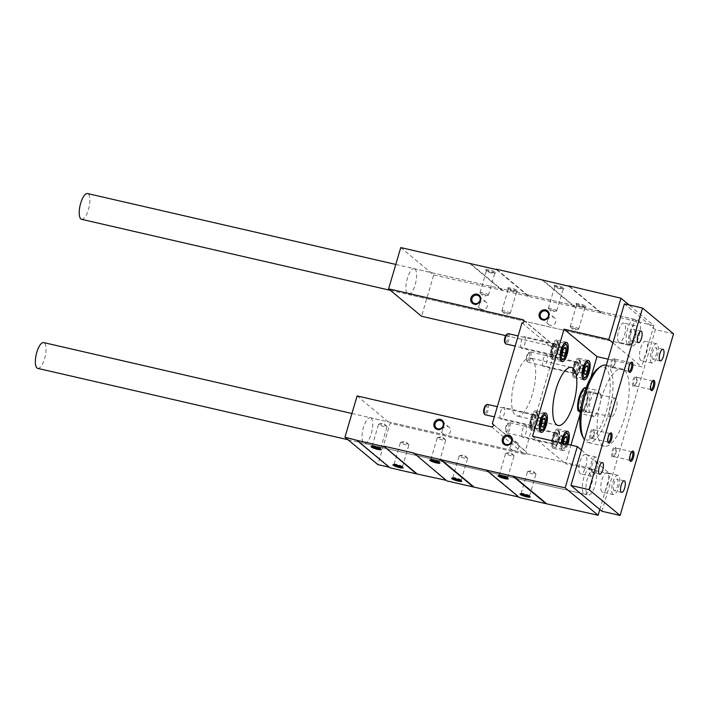 <?xml version="1.0" encoding="UTF-8"?>
<svg xmlns="http://www.w3.org/2000/svg" width="709" height="709" viewBox="0 0 709 709"><rect width="100%" height="100%" fill="white"/><g stroke="black" fill="none" stroke-linecap="round" stroke-linejoin="round"><path stroke-width="0.53" stroke-dasharray="3.54 2.66" d="M486.011 270.102A5.291 0.851 16.4 0 1 485.798 269.881A5.291 0.851 16.4 0 1 491.089 270.395A5.291 0.851 16.4 0 1 495.813 272.823A5.291 0.851 16.4 0 1 491.098 272.176A5.291 0.851 16.4 0 1 486.011 270.102M507.91 288.324A5.291 0.851 16.4 0 1 507.697 288.102A5.291 0.851 16.4 0 1 512.988 288.616A5.291 0.851 16.4 0 1 517.712 291.044A5.291 0.851 16.4 0 1 512.997 290.398A5.291 0.851 16.4 0 1 507.91 288.324M497.124 269.739L529.401 296.592L502.778 290.477L469.837 263.057M591.297 468.738A13.232 4.564 103 0 0 590.57 468.365A13.232 4.564 103 0 0 583.153 480.241A13.232 4.564 103 0 0 584.641 494.155A13.232 4.564 103 0 0 591.785 483.396A13.232 4.564 103 0 0 591.297 468.738M599.805 509.496L610.254 473.993L565.49 463.695L570.958 445.11M581.389 449.976L610.254 473.993M532.539 436.283L565.49 463.695M567.882 444.41A9.926 3.43 -77 0 1 563.088 450.605A9.926 3.43 -77 0 1 562.547 450.33A9.926 3.43 -77 0 1 561.475 442.93M580.219 413.639L590.889 377.392M608.118 359.162L641.769 366.899L653.92 325.635L629.051 304.941M612.913 342.881L641.769 366.899M635.158 319.688A13.232 4.564 103 0 0 634.44 319.325A13.232 4.564 103 0 0 627.022 331.192A13.232 4.564 103 0 0 628.511 345.106A13.232 4.564 103 0 0 635.654 334.347A13.232 4.564 103 0 0 635.158 319.688M576.266 304.046A5.291 0.851 16.4 0 1 576.062 303.824A5.291 0.851 16.4 0 1 581.353 304.338A5.291 0.851 16.4 0 1 586.077 306.767A5.291 0.851 16.4 0 1 581.362 306.12A5.291 0.851 16.4 0 1 576.266 304.046M554.376 285.824A5.291 0.851 16.4 0 1 554.163 285.603A5.291 0.851 16.4 0 1 559.454 286.117A5.291 0.851 16.4 0 1 564.178 288.545A5.291 0.851 16.4 0 1 559.463 287.898A5.291 0.851 16.4 0 1 554.376 285.824M569.726 286.427L602.003 313.289L575.38 307.165L542.438 279.754M414.942 269.048A13.232 4.564 103 0 0 414.224 268.676A13.232 4.564 103 0 0 406.806 280.551A13.232 4.564 103 0 0 408.295 294.465A13.232 4.564 103 0 0 415.439 283.706A13.232 4.564 103 0 0 414.942 269.048M400.753 247.574L433.704 274.986L421.554 316.258M505.703 335.605L555.865 347.144A1.657 1.533 -50.2 0 1 556.778 349.386A1.657 1.533 -50.2 0 1 554.943 350.273L525.272 451.101L493.322 424.514M522.001 322.861L554.943 350.273M543.333 366.349A5.956 2.056 -77 0 1 543.112 359.747A5.956 2.056 -77 0 1 546.329 354.908A5.956 2.056 -77 0 1 547.002 361.173A5.956 2.056 -77 0 1 543.661 366.509A5.956 2.056 -77 0 1 543.333 366.349M521.434 348.128A5.956 2.056 -77 0 1 521.212 341.525A5.956 2.056 -77 0 1 524.43 336.686A5.956 2.056 -77 0 1 525.103 342.952A5.956 2.056 -77 0 1 521.762 348.287A5.956 2.056 -77 0 1 521.434 348.128M522.506 437.107A5.956 2.056 -77 0 1 522.285 430.514A5.956 2.056 -77 0 1 525.502 425.675A5.956 2.056 -77 0 1 526.175 431.932A5.956 2.056 -77 0 1 522.834 437.276A5.956 2.056 -77 0 1 522.506 437.107M500.607 418.886A5.956 2.056 -77 0 1 500.386 412.292A5.956 2.056 -77 0 1 503.603 407.453A5.956 2.056 -77 0 1 504.276 413.71A5.956 2.056 -77 0 1 500.935 419.054A5.956 2.056 -77 0 1 500.607 418.886M531.927 358.798A29.769 10.28 103 0 0 530.305 357.974A29.769 10.28 103 0 0 514.229 382.186A29.769 10.28 103 0 0 515.337 415.164A29.769 10.28 103 0 0 516.958 415.988A29.769 10.28 103 0 0 533.035 391.776A29.769 10.28 103 0 0 531.927 358.798M491.399 426.818L524.35 454.23A1.657 1.533 -50.2 0 0 525.865 451.394A1.657 1.533 -50.2 0 0 525.272 451.101M524.35 454.23L390.039 423.344L377.888 464.617M357.097 395.932L390.039 423.344M371.073 418.088A13.232 4.564 103 0 0 370.355 417.725A13.232 4.564 103 0 0 362.937 429.592A13.232 4.564 103 0 0 364.426 443.506A13.232 4.564 103 0 0 371.569 432.747A13.232 4.564 103 0 0 371.073 418.088M446.75 480.853L446.085 480.294M389.879 467.772L389.214 467.222M433.704 274.986L502.778 290.477M529.401 296.592L575.38 307.165M602.003 313.289L653.92 325.635M519.351 497.55L518.687 496.991M530.961 429.884A9.926 3.43 -77 0 1 530.598 418.886A9.926 3.43 -77 0 1 535.951 410.821A9.926 3.43 -77 0 1 537.067 421.252A9.926 3.43 -77 0 1 531.502 430.159A9.926 3.43 -77 0 1 530.961 429.884M532.069 426.127A5.956 2.056 -77 0 1 531.847 419.524A5.956 2.056 -77 0 1 535.065 414.685A5.956 2.056 -77 0 1 535.729 420.951A5.956 2.056 -77 0 1 532.397 426.286A5.956 2.056 -77 0 1 532.069 426.127M552.86 448.106A9.926 3.43 -77 0 1 552.497 437.107A9.926 3.43 -77 0 1 557.85 429.042A9.926 3.43 -77 0 1 558.967 439.474A9.926 3.43 -77 0 1 553.401 448.38A9.926 3.43 -77 0 1 552.86 448.106M553.968 444.348A5.956 2.056 -77 0 1 553.747 437.754A5.956 2.056 -77 0 1 556.964 432.907A5.956 2.056 -77 0 1 557.629 439.172A5.956 2.056 -77 0 1 554.296 444.516A5.956 2.056 -77 0 1 553.968 444.348M551.788 359.117A9.926 3.43 -77 0 1 551.425 348.119A9.926 3.43 -77 0 1 556.778 340.054A9.926 3.43 -77 0 1 557.894 350.494A9.926 3.43 -77 0 1 552.329 359.392A9.926 3.43 -77 0 1 551.788 359.117M552.896 355.36A5.956 2.056 -77 0 1 552.674 348.766A5.956 2.056 -77 0 1 555.891 343.918A5.956 2.056 -77 0 1 556.556 350.184A5.956 2.056 -77 0 1 553.224 355.528A5.956 2.056 -77 0 1 552.896 355.36M573.687 377.339A9.926 3.43 -77 0 1 573.324 366.349A9.926 3.43 -77 0 1 578.677 358.275A9.926 3.43 -77 0 1 579.794 368.715A9.926 3.43 -77 0 1 574.228 377.613A9.926 3.43 -77 0 1 573.687 377.339M574.795 373.581A5.956 2.056 -77 0 1 574.574 366.987A5.956 2.056 -77 0 1 577.791 362.139A5.956 2.056 -77 0 1 578.455 368.405A5.956 2.056 -77 0 1 575.123 373.749A5.956 2.056 -77 0 1 574.795 373.581M547.605 320.246A4.396 4.068 129.8 0 1 554.438 317.792A4.396 4.068 129.8 0 1 555.652 322.09A4.396 4.068 129.8 0 1 548.819 324.545A4.396 4.068 129.8 0 1 547.605 320.246M510.746 445.491A4.396 4.068 129.8 0 1 517.579 443.036A4.396 4.068 129.8 0 1 518.784 447.344A4.396 4.068 129.8 0 1 511.951 449.798A4.396 4.068 129.8 0 1 510.746 445.491M548.527 308.663A4.396 0.709 16.4 0 1 548.447 308.583A4.396 0.709 16.4 0 1 548.332 308.344A4.396 0.709 16.4 0 1 552.745 308.902A4.396 0.709 16.4 0 1 556.769 310.826A4.396 0.709 16.4 0 1 556.538 310.967A4.396 0.709 16.4 0 1 552.497 310.312A4.396 0.709 16.4 0 1 548.527 308.663M554.943 286.861A4.396 0.709 16.4 0 1 554.766 286.675A4.396 0.709 16.4 0 1 554.748 286.542A4.396 0.709 16.4 0 1 559.162 287.11A4.396 0.709 16.4 0 1 563.176 289.024A4.396 0.709 16.4 0 1 563.088 289.121A4.396 0.709 16.4 0 1 559.171 288.581A4.396 0.709 16.4 0 1 554.943 286.861M570.426 326.884A4.396 0.709 16.4 0 1 570.346 326.814A4.396 0.709 16.4 0 1 570.231 326.565A4.396 0.709 16.4 0 1 574.644 327.124A4.396 0.709 16.4 0 1 578.659 329.047A4.396 0.709 16.4 0 1 578.438 329.189A4.396 0.709 16.4 0 1 574.396 328.533A4.396 0.709 16.4 0 1 570.426 326.884M576.842 305.083A4.396 0.709 16.4 0 1 576.665 304.897A4.396 0.709 16.4 0 1 576.639 304.764A4.396 0.709 16.4 0 1 581.061 305.331A4.396 0.709 16.4 0 1 585.076 307.254A4.396 0.709 16.4 0 1 584.987 307.343A4.396 0.709 16.4 0 1 581.07 306.802A4.396 0.709 16.4 0 1 576.842 305.083M499.561 475.659A4.396 0.709 16.4 0 1 499.411 475.544A4.396 0.709 16.4 0 1 499.216 475.225A4.396 0.709 16.4 0 1 499.304 475.136A4.396 0.709 16.4 0 1 503.629 475.792A4.396 0.709 16.4 0 1 507.626 477.582A4.396 0.709 16.4 0 1 507.644 477.706A4.396 0.709 16.4 0 1 507.121 477.884M505.827 453.742A4.396 0.709 16.4 0 1 505.632 453.432A4.396 0.709 16.4 0 1 505.854 453.29A4.396 0.709 16.4 0 1 509.895 453.946A4.396 0.709 16.4 0 1 513.865 455.595A4.396 0.709 16.4 0 1 513.945 455.665A4.396 0.709 16.4 0 1 514.06 455.914A4.396 0.709 16.4 0 1 510.4 455.559A4.396 0.709 16.4 0 1 505.827 453.742M521.461 493.881A4.396 0.709 16.4 0 1 521.31 493.765A4.396 0.709 16.4 0 1 521.106 493.446A4.396 0.709 16.4 0 1 521.204 493.358A4.396 0.709 16.4 0 1 525.529 494.013A4.396 0.709 16.4 0 1 529.526 495.804A4.396 0.709 16.4 0 1 529.543 495.937A4.396 0.709 16.4 0 1 529.02 496.105M527.726 471.964A4.396 0.709 16.4 0 1 527.523 471.653A4.396 0.709 16.4 0 1 527.753 471.512A4.396 0.709 16.4 0 1 531.794 472.167A4.396 0.709 16.4 0 1 535.765 473.816A4.396 0.709 16.4 0 1 535.844 473.887A4.396 0.709 16.4 0 1 535.96 474.135A4.396 0.709 16.4 0 1 532.299 473.78A4.396 0.709 16.4 0 1 527.726 471.964M479.24 304.524A4.396 4.068 129.8 0 1 486.082 302.069A4.396 4.068 129.8 0 1 487.287 306.368A4.396 4.068 129.8 0 1 480.454 308.823A4.396 4.068 129.8 0 1 479.24 304.524M442.381 429.769A4.396 4.068 129.8 0 1 449.214 427.314A4.396 4.068 129.8 0 1 450.428 431.621A4.396 4.068 129.8 0 1 443.586 434.076A4.396 4.068 129.8 0 1 442.381 429.769M480.161 292.941A4.396 0.709 16.4 0 1 480.082 292.861A4.396 0.709 16.4 0 1 479.966 292.622A4.396 0.709 16.4 0 1 484.38 293.18A4.396 0.709 16.4 0 1 488.404 295.104A4.396 0.709 16.4 0 1 488.173 295.245A4.396 0.709 16.4 0 1 484.132 294.589A4.396 0.709 16.4 0 1 480.161 292.941M486.578 271.139A4.396 0.709 16.4 0 1 486.401 270.953A4.396 0.709 16.4 0 1 486.383 270.82A4.396 0.709 16.4 0 1 490.796 271.387A4.396 0.709 16.4 0 1 494.82 273.302A4.396 0.709 16.4 0 1 494.722 273.399A4.396 0.709 16.4 0 1 490.805 272.859A4.396 0.709 16.4 0 1 486.578 271.139M502.061 311.162A4.396 0.709 16.4 0 1 501.981 311.091A4.396 0.709 16.4 0 1 501.866 310.843A4.396 0.709 16.4 0 1 506.279 311.402A4.396 0.709 16.4 0 1 510.303 313.325A4.396 0.709 16.4 0 1 510.072 313.467A4.396 0.709 16.4 0 1 506.031 312.811A4.396 0.709 16.4 0 1 502.061 311.162M508.477 289.361A4.396 0.709 16.4 0 1 508.3 289.175A4.396 0.709 16.4 0 1 508.282 289.042A4.396 0.709 16.4 0 1 512.696 289.609A4.396 0.709 16.4 0 1 516.71 291.532A4.396 0.709 16.4 0 1 516.622 291.621A4.396 0.709 16.4 0 1 512.704 291.08A4.396 0.709 16.4 0 1 508.477 289.361M431.196 459.937A4.396 0.709 16.4 0 1 431.045 459.822A4.396 0.709 16.4 0 1 430.85 459.503A4.396 0.709 16.4 0 1 430.939 459.414A4.396 0.709 16.4 0 1 435.264 460.07A4.396 0.709 16.4 0 1 439.261 461.86A4.396 0.709 16.4 0 1 439.288 461.984A4.396 0.709 16.4 0 1 438.756 462.162M437.462 438.02A4.396 0.709 16.4 0 1 437.267 437.71A4.396 0.709 16.4 0 1 437.497 437.568A4.396 0.709 16.4 0 1 441.53 438.224A4.396 0.709 16.4 0 1 445.5 439.872A4.396 0.709 16.4 0 1 445.58 439.943A4.396 0.709 16.4 0 1 445.695 440.192A4.396 0.709 16.4 0 1 442.035 439.837A4.396 0.709 16.4 0 1 437.462 438.02M453.095 478.158A4.396 0.709 16.4 0 1 452.945 478.043A4.396 0.709 16.4 0 1 452.75 477.724A4.396 0.709 16.4 0 1 452.838 477.636A4.396 0.709 16.4 0 1 457.163 478.291A4.396 0.709 16.4 0 1 461.16 480.082A4.396 0.709 16.4 0 1 461.178 480.215A4.396 0.709 16.4 0 1 460.655 480.383M459.361 456.241A4.396 0.709 16.4 0 1 459.166 455.931A4.396 0.709 16.4 0 1 459.388 455.79A4.396 0.709 16.4 0 1 463.429 456.445A4.396 0.709 16.4 0 1 467.399 458.094A4.396 0.709 16.4 0 1 467.479 458.165A4.396 0.709 16.4 0 1 467.594 458.413A4.396 0.709 16.4 0 1 463.934 458.058A4.396 0.709 16.4 0 1 459.361 456.241M372.509 446.44A4.396 0.709 16.4 0 1 372.358 446.324A4.396 0.709 16.4 0 1 372.163 446.014A4.396 0.709 16.4 0 1 372.252 445.917A4.396 0.709 16.4 0 1 376.585 446.573A4.396 0.709 16.4 0 1 380.573 448.363A4.396 0.709 16.4 0 1 380.6 448.496A4.396 0.709 16.4 0 1 380.077 448.664M378.774 424.531A4.396 0.709 16.4 0 1 378.579 424.212A4.396 0.709 16.4 0 1 378.81 424.071A4.396 0.709 16.4 0 1 382.851 424.726A4.396 0.709 16.4 0 1 386.822 426.375A4.396 0.709 16.4 0 1 386.901 426.446A4.396 0.709 16.4 0 1 387.017 426.694A4.396 0.709 16.4 0 1 383.347 426.339A4.396 0.709 16.4 0 1 378.774 424.531M394.408 464.661A4.396 0.709 16.4 0 1 394.257 464.546A4.396 0.709 16.4 0 1 394.062 464.235A4.396 0.709 16.4 0 1 394.151 464.138A4.396 0.709 16.4 0 1 398.476 464.794A4.396 0.709 16.4 0 1 402.473 466.584A4.396 0.709 16.4 0 1 402.499 466.717A4.396 0.709 16.4 0 1 401.976 466.885M400.674 442.753A4.396 0.709 16.4 0 1 400.479 442.434A4.396 0.709 16.4 0 1 400.709 442.292A4.396 0.709 16.4 0 1 404.75 442.948A4.396 0.709 16.4 0 1 408.721 444.596A4.396 0.709 16.4 0 1 408.801 444.676A4.396 0.709 16.4 0 1 408.916 444.915A4.396 0.709 16.4 0 1 405.247 444.57A4.396 0.709 16.4 0 1 400.674 442.753M486.516 469.757L519.458 497.169M568.946 286.25L601.888 313.67M542.323 280.135L575.274 307.546M496.344 269.553L529.286 296.974M469.73 263.438L502.672 290.85M357.044 439.979L389.994 467.399M413.914 453.06L446.856 480.472M584.039 388.248A13.232 4.564 -77 0 1 584.553 387.938L589.897 391.66L600.789 394.169A14.552 5.025 -77 0 1 594.16 416.715L583.268 414.207L580.334 412.496M589.897 391.66A14.552 5.025 -77 0 1 583.268 414.207M587.929 390.748A13.232 4.564 -77 0 1 586.795 403.838A13.232 4.564 -77 0 1 581.291 413.294M601.95 511.278L655.4 329.667L673.55 333.842M655.4 329.667L624.39 303.869M624.23 370.001A39.686 13.701 103 0 0 622.068 368.893A39.686 13.701 103 0 0 600.629 401.179A39.686 13.701 103 0 0 602.109 445.146A39.686 13.701 103 0 0 604.281 446.253A39.686 13.701 103 0 0 625.71 413.967A39.686 13.701 103 0 0 624.23 370.001M638.791 320.521A13.232 4.564 103 0 0 638.073 320.158A13.232 4.564 103 0 0 630.655 332.025A13.232 4.564 103 0 0 632.136 345.939A13.232 4.564 103 0 0 639.288 335.18A13.232 4.564 103 0 0 638.791 320.521M594.922 469.571A13.232 4.564 103 0 0 594.204 469.207A13.232 4.564 103 0 0 586.786 481.074A13.232 4.564 103 0 0 588.275 494.988A13.232 4.564 103 0 0 595.418 484.229A13.232 4.564 103 0 0 594.922 469.571M580.104 473.612A9.926 3.43 -77 0 1 579.732 462.614A9.926 3.43 -77 0 1 585.093 454.549A9.926 3.43 -77 0 1 586.21 464.989A9.926 3.43 -77 0 1 580.644 473.887A9.926 3.43 -77 0 1 580.104 473.612M602.003 491.833A9.926 3.43 -77 0 1 601.631 480.844A9.926 3.43 -77 0 1 606.993 472.77A9.926 3.43 -77 0 1 608.109 483.21A9.926 3.43 -77 0 1 602.544 492.108A9.926 3.43 -77 0 1 602.003 491.833M640.706 360.323A9.926 3.43 -77 0 1 640.342 349.333A9.926 3.43 -77 0 1 645.695 341.259A9.926 3.43 -77 0 1 646.812 351.699A9.926 3.43 -77 0 1 641.246 360.597A9.926 3.43 -77 0 1 640.706 360.323M618.806 342.101A9.926 3.43 -77 0 1 618.443 331.103A9.926 3.43 -77 0 1 623.796 323.038A9.926 3.43 -77 0 1 624.913 333.478A9.926 3.43 -77 0 1 619.356 342.376A9.926 3.43 -77 0 1 618.806 342.101M590.331 438.853A5.291 1.826 -77 0 1 590.42 432.047A5.291 1.826 -77 0 1 593.566 429.202A5.291 1.826 -77 0 1 593.593 434.254A5.291 1.826 -77 0 1 591.359 438.791A5.291 1.826 -77 0 1 590.331 438.853M612.23 457.075A5.291 1.826 -77 0 1 612.319 450.277A5.291 1.826 -77 0 1 615.465 447.423A5.291 1.826 -77 0 1 615.492 452.475A5.291 1.826 -77 0 1 613.258 457.013A5.291 1.826 -77 0 1 612.23 457.075M633.057 386.308A5.291 1.826 -77 0 1 633.146 379.51A5.291 1.826 -77 0 1 636.292 376.656A5.291 1.826 -77 0 1 636.319 381.708A5.291 1.826 -77 0 1 634.085 386.245A5.291 1.826 -77 0 1 633.057 386.308M611.158 368.086A5.291 1.826 -77 0 1 611.247 361.289A5.291 1.826 -77 0 1 614.393 358.435A5.291 1.826 -77 0 1 614.419 363.487A5.291 1.826 -77 0 1 612.186 368.024A5.291 1.826 -77 0 1 611.158 368.086M628.803 371.268A4.396 1.515 -77 0 1 628.741 371.224A4.396 1.515 -77 0 1 628.511 370.922A4.396 1.515 -77 0 1 628.484 366.721A4.396 1.515 -77 0 1 630.336 362.955A4.396 1.515 -77 0 1 630.753 362.769M612.23 367.43A4.396 1.515 -77 0 1 612.062 362.556A4.396 1.515 -77 0 1 614.437 358.984A4.396 1.515 -77 0 1 614.916 359.41A4.396 1.515 -77 0 1 614.933 363.611A4.396 1.515 -77 0 1 613.081 367.377A4.396 1.515 -77 0 1 612.47 367.554A4.396 1.515 -77 0 1 612.23 367.43M650.694 389.489A4.396 1.515 -77 0 1 650.64 389.454A4.396 1.515 -77 0 1 650.401 389.144A4.396 1.515 -77 0 1 650.383 384.943A4.396 1.515 -77 0 1 652.236 381.176A4.396 1.515 -77 0 1 652.652 380.99M634.13 385.652A4.396 1.515 -77 0 1 633.961 380.777A4.396 1.515 -77 0 1 636.336 377.206A4.396 1.515 -77 0 1 636.815 377.631A4.396 1.515 -77 0 1 636.833 381.832A4.396 1.515 -77 0 1 634.98 385.599A4.396 1.515 -77 0 1 634.369 385.776A4.396 1.515 -77 0 1 634.13 385.652M629.867 460.256A4.396 1.515 -77 0 1 629.814 460.212A4.396 1.515 -77 0 1 629.574 459.911A4.396 1.515 -77 0 1 629.557 455.71A4.396 1.515 -77 0 1 631.409 451.943A4.396 1.515 -77 0 1 631.825 451.757M613.303 456.419A4.396 1.515 -77 0 1 613.134 451.544A4.396 1.515 -77 0 1 615.509 447.973A4.396 1.515 -77 0 1 615.988 448.398A4.396 1.515 -77 0 1 616.006 452.599A4.396 1.515 -77 0 1 614.154 456.366A4.396 1.515 -77 0 1 613.542 456.543A4.396 1.515 -77 0 1 613.303 456.419M607.976 442.035A4.396 1.515 -77 0 1 607.914 441.991A4.396 1.515 -77 0 1 607.675 441.689A4.396 1.515 -77 0 1 607.657 437.488A4.396 1.515 -77 0 1 609.51 433.722A4.396 1.515 -77 0 1 609.926 433.536M591.403 438.197A4.396 1.515 -77 0 1 591.235 433.323A4.396 1.515 -77 0 1 593.61 429.751A4.396 1.515 -77 0 1 594.089 430.177A4.396 1.515 -77 0 1 594.107 434.369A4.396 1.515 -77 0 1 592.254 438.144A4.396 1.515 -77 0 1 591.643 438.322A4.396 1.515 -77 0 1 591.403 438.197M630.806 340.843A5.956 2.056 -77 0 1 630.585 334.249A5.956 2.056 -77 0 1 633.802 329.41A5.956 2.056 -77 0 1 634.466 335.667A5.956 2.056 -77 0 1 631.134 341.011A5.956 2.056 -77 0 1 630.806 340.843M629.698 344.601A9.926 3.43 -77 0 1 629.326 333.611A9.926 3.43 -77 0 1 634.688 325.537A9.926 3.43 -77 0 1 635.805 335.977A9.926 3.43 -77 0 1 630.239 344.884A9.926 3.43 -77 0 1 629.698 344.601M652.705 359.073A5.956 2.056 -77 0 1 652.484 352.47A5.956 2.056 -77 0 1 655.701 347.632A5.956 2.056 -77 0 1 656.366 353.897A5.956 2.056 -77 0 1 653.033 359.233A5.956 2.056 -77 0 1 652.705 359.073M651.598 362.831A9.926 3.43 -77 0 1 651.225 351.832A9.926 3.43 -77 0 1 656.587 343.768A9.926 3.43 -77 0 1 657.704 354.199A9.926 3.43 -77 0 1 652.138 363.105A9.926 3.43 -77 0 1 651.598 362.831M614.003 490.584A5.956 2.056 -77 0 1 613.781 483.981A5.956 2.056 -77 0 1 616.99 479.142A5.956 2.056 -77 0 1 617.663 485.408A5.956 2.056 -77 0 1 614.322 490.743A5.956 2.056 -77 0 1 614.003 490.584M612.895 494.341A9.926 3.43 -77 0 1 612.523 483.343A9.926 3.43 -77 0 1 617.885 475.278A9.926 3.43 -77 0 1 618.992 485.709A9.926 3.43 -77 0 1 613.436 494.616A9.926 3.43 -77 0 1 612.895 494.341M592.104 472.354A5.956 2.056 -77 0 1 591.882 465.76A5.956 2.056 -77 0 1 595.09 460.921A5.956 2.056 -77 0 1 595.764 467.178A5.956 2.056 -77 0 1 592.423 472.522A5.956 2.056 -77 0 1 592.104 472.354M590.996 476.111A9.926 3.43 -77 0 1 590.624 465.122A9.926 3.43 -77 0 1 595.985 457.048A9.926 3.43 -77 0 1 597.102 467.488A9.926 3.43 -77 0 1 591.536 476.395A9.926 3.43 -77 0 1 590.996 476.111M37.728 368.379A13.232 4.564 103 0 0 44.871 357.62A13.232 4.564 103 0 0 44.383 342.961A13.232 4.564 103 0 0 43.657 342.589M81.597 219.329A13.232 4.564 103 0 0 88.74 208.57A13.232 4.564 103 0 0 88.244 193.912A13.232 4.564 103 0 0 87.526 193.548M605.849 365.162A39.686 13.701 -77 0 1 610.316 406.913A39.686 13.701 -77 0 1 588.062 442.522A39.686 13.701 -77 0 1 585.9 441.415A39.686 13.701 -77 0 1 584.402 439.731M598.201 368.281A37.568 12.975 -77 0 1 608.455 402.561A37.568 12.975 -77 0 1 584.553 438.968A37.568 12.975 -77 0 1 582.541 436.381M594.16 416.715L589.25 412.629A14.552 5.025 -77 0 1 595.888 390.083L586.13 387.841M600.789 394.169L595.888 390.083M589.25 412.629L580.556 410.635M584.996 387.584L584.553 387.938M579.971 410.635A10.582 3.651 -77 0 1 580.139 397.031A10.582 3.651 -77 0 1 586.44 391.324A10.582 3.651 -77 0 1 586.485 401.436A10.582 3.651 -77 0 1 582.027 410.511A10.582 3.651 -77 0 1 579.971 410.635M610.52 416.573A9.509 3.279 -77 0 1 610.165 406.044A9.509 3.279 -77 0 1 615.306 398.307A9.509 3.279 -77 0 1 616.369 408.313A9.509 3.279 -77 0 1 611.043 416.839A9.509 3.279 -77 0 1 610.52 416.573M581.256 409.846A9.509 3.279 -77 0 1 580.901 399.309A9.509 3.279 -77 0 1 586.033 391.572A9.509 3.279 -77 0 1 587.061 392.494A9.509 3.279 -77 0 1 587.105 401.578A9.509 3.279 -77 0 1 583.099 409.731A9.509 3.279 -77 0 1 581.77 410.112A9.509 3.279 -77 0 1 581.256 409.846M558.958 355.147L559.853 353.552A3.97 1.374 -77 0 1 558.293 354.589L563.806 356.264L562.459 355.147L562.893 350.831L564.621 347.667M562.716 355.971L562.459 355.147L557.62 354.03L558.293 354.589A3.97 1.374 -77 0 1 557.859 353.623A3.97 1.374 -77 0 1 557.832 351.877L557.62 354.03M566.128 344.175A8.597 2.969 -77 0 1 566.163 352.391A8.597 2.969 -77 0 1 562.538 359.764M560.5 359.428A8.597 2.969 -77 0 1 560.376 351.061A8.597 2.969 -77 0 1 564.142 343.59M557.194 341.641A8.597 2.969 -77 0 1 557.513 351.168A8.597 2.969 -77 0 1 552.869 358.16A8.597 2.969 -77 0 1 551.939 357.327A8.597 2.969 -77 0 1 551.903 349.112A8.597 2.969 -77 0 1 555.528 341.738A8.597 2.969 -77 0 1 556.725 341.401A8.597 2.969 -77 0 1 557.194 341.641M556.875 341.835A8.331 2.88 -77 0 1 556.751 352.55A8.331 2.88 -77 0 1 551.788 357.035A8.331 2.88 -77 0 1 551.753 349.076A8.331 2.88 -77 0 1 555.262 341.933A8.331 2.88 -77 0 1 556.875 341.835M556.051 344.654A5.362 1.852 -77 0 1 556.237 350.636A5.362 1.852 -77 0 1 553.321 354.934A5.362 1.852 -77 0 1 552.754 349.307A5.362 1.852 -77 0 1 555.723 344.494A5.362 1.852 -77 0 1 556.051 344.654M554.801 344.432A5.291 1.826 -77 0 1 554.996 350.29A5.291 1.826 -77 0 1 552.134 354.597A5.291 1.826 -77 0 1 552.107 354.589A5.291 1.826 -77 0 1 551.54 349.032A5.291 1.826 -77 0 1 554.473 344.273A5.291 1.826 -77 0 1 554.509 344.282A5.291 1.826 -77 0 1 554.801 344.432M508.273 333.647A5.291 1.826 -77 0 1 508.557 333.797A5.291 1.826 -77 0 1 508.761 339.655A5.291 1.826 -77 0 1 505.898 343.962M506.518 334.595A4.281 1.48 -77 0 1 507.352 334.542A4.281 1.48 -77 0 1 507.281 340.045A4.281 1.48 -77 0 1 504.737 342.35M557.832 351.877A3.97 1.374 -77 0 1 558.94 348.119L557.832 351.877M558.94 348.119A3.97 1.374 -77 0 1 559.233 347.658A3.97 1.374 -77 0 1 560.5 347.082L559.835 346.515L558.94 348.119M560.5 347.082A3.97 1.374 -77 0 1 560.961 349.794L561.173 347.64L560.5 347.082M560.961 349.794A3.97 1.374 -77 0 1 559.853 353.552L560.961 349.794M560.739 351.956L562.538 352.364M561.173 347.64L564.036 348.296M559.835 346.515L564.674 347.632M558.054 349.714L562.893 350.831M538.131 425.914L539.026 424.319A3.97 1.374 -77 0 1 537.466 425.356L542.979 427.031L541.632 425.914L542.066 421.598L543.794 418.434M541.889 426.738L541.632 425.914L536.793 424.797L537.466 425.356A3.97 1.374 -77 0 1 537.032 424.39A3.97 1.374 -77 0 1 537.005 422.644L536.793 424.797M545.301 414.942A8.597 2.969 -77 0 1 545.336 423.158A8.597 2.969 -77 0 1 541.711 430.531M539.673 430.186A8.597 2.969 -77 0 1 539.549 421.828A8.597 2.969 -77 0 1 543.316 414.357M536.367 412.399A8.597 2.969 -77 0 1 536.686 421.926A8.597 2.969 -77 0 1 532.042 428.927A8.597 2.969 -77 0 1 531.112 428.094A8.597 2.969 -77 0 1 531.076 419.879A8.597 2.969 -77 0 1 534.701 412.505A8.597 2.969 -77 0 1 535.898 412.159A8.597 2.969 -77 0 1 536.367 412.399M536.048 412.594A8.331 2.88 -77 0 1 535.924 423.308A8.331 2.88 -77 0 1 530.961 427.802A8.331 2.88 -77 0 1 530.926 419.843A8.331 2.88 -77 0 1 534.435 412.7A8.331 2.88 -77 0 1 536.048 412.594M535.224 415.412A5.362 1.852 -77 0 1 535.41 421.394A5.362 1.852 -77 0 1 532.494 425.701A5.362 1.852 -77 0 1 531.927 420.074A5.362 1.852 -77 0 1 534.896 415.261A5.362 1.852 -77 0 1 535.224 415.412M533.966 415.19A5.291 1.826 -77 0 1 534.169 421.057A5.291 1.826 -77 0 1 531.307 425.365A5.291 1.826 -77 0 1 531.28 425.356A5.291 1.826 -77 0 1 530.713 419.79A5.291 1.826 -77 0 1 533.647 415.04A5.291 1.826 -77 0 1 533.682 415.049A5.291 1.826 -77 0 1 533.966 415.19M487.446 404.414A5.291 1.826 -77 0 1 487.73 404.564A5.291 1.826 -77 0 1 487.934 410.422A5.291 1.826 -77 0 1 485.071 414.73M485.692 405.362A4.281 1.48 -77 0 1 486.525 405.309A4.281 1.48 -77 0 1 486.454 410.803A4.281 1.48 -77 0 1 483.91 413.108M537.005 422.644A3.97 1.374 -77 0 1 538.113 418.886L537.005 422.644M538.113 418.886A3.97 1.374 -77 0 1 538.406 418.425A3.97 1.374 -77 0 1 539.673 417.84L539 417.282L538.113 418.886M539.673 417.84A3.97 1.374 -77 0 1 540.125 420.561L540.347 418.399L539.673 417.84M540.125 420.561A3.97 1.374 -77 0 1 539.026 424.319L540.125 420.561M539.912 422.715L541.711 423.131M540.347 418.399L543.209 419.063M539 417.282L543.847 418.399M537.227 420.481L542.066 421.598M580.857 373.377L581.752 371.773A3.97 1.374 -77 0 1 580.192 372.819L585.696 374.485L584.358 373.368L584.792 369.052L586.52 365.888M584.615 374.192L584.358 373.368L579.519 372.26L580.192 372.819A3.97 1.374 -77 0 1 579.758 371.844A3.97 1.374 -77 0 1 579.732 370.098L579.519 372.26M588.027 362.396A8.597 2.969 -77 0 1 588.062 370.612A8.597 2.969 -77 0 1 584.438 377.986M582.399 377.649A8.597 2.969 -77 0 1 582.275 369.283A8.597 2.969 -77 0 1 586.042 361.812M579.093 359.862A8.597 2.969 -77 0 1 579.413 369.389A8.597 2.969 -77 0 1 574.769 376.382A8.597 2.969 -77 0 1 573.838 375.548A8.597 2.969 -77 0 1 573.803 367.333A8.597 2.969 -77 0 1 577.427 359.959A8.597 2.969 -77 0 1 578.624 359.623A8.597 2.969 -77 0 1 579.093 359.862M578.774 360.057A8.331 2.88 -77 0 1 578.65 370.772A8.331 2.88 -77 0 1 573.687 375.256A8.331 2.88 -77 0 1 573.652 367.297A8.331 2.88 -77 0 1 577.161 360.154A8.331 2.88 -77 0 1 578.774 360.057M577.95 362.875A5.362 1.852 -77 0 1 578.136 368.857A5.362 1.852 -77 0 1 575.221 373.156A5.362 1.852 -77 0 1 574.653 367.528A5.362 1.852 -77 0 1 577.622 362.716A5.362 1.852 -77 0 1 577.95 362.875M576.692 362.654A5.291 1.826 -77 0 1 576.896 368.512A5.291 1.826 -77 0 1 574.033 372.819A5.291 1.826 -77 0 1 574.006 372.81A5.291 1.826 -77 0 1 573.439 367.253A5.291 1.826 -77 0 1 576.373 362.494A5.291 1.826 -77 0 1 576.408 362.503A5.291 1.826 -77 0 1 576.692 362.654M530.456 352.018A5.291 1.826 -77 0 1 530.651 357.877A5.291 1.826 -77 0 1 527.797 362.184A5.291 1.826 -77 0 1 527.221 361.67A5.291 1.826 -77 0 1 527.204 356.618A5.291 1.826 -77 0 1 529.428 352.081A5.291 1.826 -77 0 1 530.172 351.868A5.291 1.826 -77 0 1 530.456 352.018M529.251 352.763A4.281 1.48 -77 0 1 529.18 358.267A4.281 1.48 -77 0 1 526.636 360.571A4.281 1.48 -77 0 1 526.619 356.485A4.281 1.48 -77 0 1 528.418 352.816A4.281 1.48 -77 0 1 529.251 352.763M579.732 370.098A3.97 1.374 -77 0 1 580.839 366.34L579.732 370.098M580.839 366.34A3.97 1.374 -77 0 1 581.132 365.879A3.97 1.374 -77 0 1 582.399 365.303L581.726 364.745L580.839 366.34M582.399 365.303A3.97 1.374 -77 0 1 582.851 368.015L583.073 365.862L582.399 365.303M582.851 368.015A3.97 1.374 -77 0 1 581.752 371.773L582.851 368.015M582.638 370.178L584.438 370.585M583.073 365.862L585.935 366.518M581.726 364.745L586.573 365.853M579.953 367.944L584.792 369.052M565.082 443.763L564.869 445.252L563.531 444.135L563.965 439.819L565.693 436.655M565.897 443.949A4.582 1.586 -77 0 1 564.869 445.252A4.582 1.586 -77 0 1 563.788 444.96A4.582 1.586 -77 0 1 563.531 444.135A4.582 1.586 -77 0 1 563.46 443.391M563.788 444.96L563.531 444.135L558.692 443.019L560.03 444.135L560.925 442.54A3.97 1.374 -77 0 1 559.366 443.577A3.97 1.374 -77 0 1 558.931 442.611A3.97 1.374 -77 0 1 558.905 440.865L558.692 443.019M567.032 444.215A7.542 2.606 -77 0 1 564.665 447.982A7.542 2.606 -77 0 1 562.326 443.125M567.2 433.164A8.597 2.969 -77 0 1 567.235 441.379A8.597 2.969 -77 0 1 563.611 448.753A8.597 2.969 -77 0 1 562.414 449.098A8.597 2.969 -77 0 1 561.165 441.45A8.597 2.969 -77 0 1 565.215 432.579M558.267 430.629A8.597 2.969 -77 0 1 558.586 440.156A8.597 2.969 -77 0 1 553.942 447.149A8.597 2.969 -77 0 1 553.011 446.315A8.597 2.969 -77 0 1 552.976 438.1A8.597 2.969 -77 0 1 556.6 430.726A8.597 2.969 -77 0 1 557.797 430.39A8.597 2.969 -77 0 1 558.267 430.629M557.948 430.824A8.331 2.88 -77 0 1 557.823 441.539A8.331 2.88 -77 0 1 552.86 446.023A8.331 2.88 -77 0 1 552.825 438.065A8.331 2.88 -77 0 1 556.335 430.921A8.331 2.88 -77 0 1 557.948 430.824M557.123 433.633A5.362 1.852 -77 0 1 557.309 439.624A5.362 1.852 -77 0 1 554.394 443.923A5.362 1.852 -77 0 1 553.826 438.295A5.362 1.852 -77 0 1 556.795 433.483A5.362 1.852 -77 0 1 557.123 433.633M555.865 433.421A5.291 1.826 -77 0 1 556.069 439.279A5.291 1.826 -77 0 1 553.206 443.586A5.291 1.826 -77 0 1 553.18 443.577A5.291 1.826 -77 0 1 552.612 438.02A5.291 1.826 -77 0 1 555.546 433.261A5.291 1.826 -77 0 1 555.581 433.27A5.291 1.826 -77 0 1 555.865 433.421M509.629 422.786A5.291 1.826 -77 0 1 509.824 428.644A5.291 1.826 -77 0 1 506.97 432.951A5.291 1.826 -77 0 1 506.394 432.437A5.291 1.826 -77 0 1 506.377 427.385A5.291 1.826 -77 0 1 508.601 422.848A5.291 1.826 -77 0 1 509.346 422.635A5.291 1.826 -77 0 1 509.629 422.786M508.424 423.53A4.281 1.48 -77 0 1 508.353 429.034A4.281 1.48 -77 0 1 505.809 431.338A4.281 1.48 -77 0 1 505.792 427.252A4.281 1.48 -77 0 1 507.591 423.583A4.281 1.48 -77 0 1 508.424 423.53M558.905 440.865A3.97 1.374 -77 0 1 560.013 437.107L558.905 440.865M560.013 437.107A3.97 1.374 -77 0 1 560.305 436.647A3.97 1.374 -77 0 1 561.572 436.062L560.899 435.503L560.013 437.107M561.572 436.062A3.97 1.374 -77 0 1 562.024 438.782L562.246 436.629L561.572 436.062M562.024 438.782A3.97 1.374 -77 0 1 560.925 442.54L562.024 438.782M560.03 444.135L564.869 445.252M561.812 440.945L563.611 441.352M562.246 436.629L565.108 437.285M560.899 435.503L565.738 436.62M559.126 438.703L563.965 439.819M523.916 320.557L555.865 347.144M523.517 320.025L556.459 347.437M492.923 423.982L525.865 451.394M571.445 367.43L530.305 357.974M558.098 425.453L516.958 415.988M545.629 413.046L535.951 410.821M541.189 432.384L531.502 430.159M535.065 414.685L503.603 407.453M532.397 426.286L500.935 419.054M567.528 431.267L557.85 429.042M563.088 450.605L553.401 448.38M556.964 432.907L525.502 425.675M554.296 444.516L522.834 437.276M566.464 342.279L556.778 340.054M562.015 361.617L552.329 359.392M555.891 343.918L524.43 336.686M553.224 355.528L521.762 348.287M588.355 360.5L578.677 358.275M583.915 379.838L574.228 377.613M577.791 362.139L546.329 354.908M575.123 373.749L543.661 366.509M541.552 318.509L548.819 324.545M547.18 311.747L554.438 317.792M504.693 443.754L511.951 449.798M510.32 436.992L517.579 443.036M548.447 308.583L551.841 311.987L556.538 310.967M556.769 310.826L563.176 289.024M548.332 308.344L554.748 286.542M563.088 289.121L564.178 288.545M554.766 286.675L554.163 285.603M570.346 326.814L573.741 330.208L578.438 329.189M578.659 329.047L585.076 307.254M570.231 326.565L576.639 304.764M584.987 307.343L586.077 306.767M576.665 304.897L576.062 303.824M499.304 475.136L498.214 475.712M507.626 477.582L508.229 478.655M507.644 477.706L514.06 455.914M499.216 475.225L505.632 453.432M513.945 455.665L510.551 452.271L505.854 453.29M521.204 493.358L520.114 493.934M529.526 495.804L530.128 496.876M529.543 495.937L535.96 474.135M521.106 493.446L527.523 471.653M535.844 473.887L532.45 470.492L527.753 471.512M473.187 302.787L480.454 308.823M478.814 296.025L486.082 302.069M436.327 428.032L443.586 434.076M441.955 421.27L449.214 427.314M480.082 292.861L483.476 296.265L488.173 295.245M488.404 295.104L494.82 273.302M479.966 292.622L486.383 270.82M494.722 273.399L495.813 272.823M486.401 270.953L485.798 269.881M501.981 311.091L505.375 314.486L510.072 313.467M510.303 313.325L516.71 291.532M501.866 310.843L508.282 289.042M516.622 291.621L517.712 291.044M508.3 289.175L507.697 288.102M430.939 459.414L429.849 459.99M439.261 461.86L439.864 462.933M439.288 461.984L445.695 440.192M430.85 459.503L437.267 437.71M445.58 439.943L442.186 436.549L437.497 437.568M452.838 477.636L451.748 478.212M461.16 480.082L461.763 481.154M461.178 480.215L467.594 458.413M452.75 477.724L459.166 455.931M467.479 458.165L464.085 454.77L459.388 455.79M372.252 445.917L371.161 446.493M380.573 448.363L381.176 449.435M380.6 448.496L387.017 426.694M372.163 446.014L378.579 424.212M386.901 426.446L383.507 423.051L378.81 424.071M394.151 464.138L393.061 464.714M402.473 466.584L403.075 467.665M402.499 466.717L408.916 444.915M394.062 464.235L400.479 442.434M408.801 444.676L405.406 441.273L400.709 442.292M634.44 319.325L414.224 268.676M628.511 345.106L408.295 294.465M590.57 468.365L370.355 417.725M584.641 494.155L364.426 443.506M628.511 370.922L629.025 371.897M630.336 362.955L631.232 362.308M630.957 362.778L614.437 358.984M628.98 371.348L612.47 367.554M614.916 359.41L614.393 358.435M613.081 367.377L612.186 368.024M650.401 389.144L650.924 390.118M652.236 381.176L653.131 380.529M652.847 380.999L636.336 377.206M650.88 389.569L634.369 385.776M636.815 377.631L636.292 376.656M634.98 385.599L634.085 386.245M629.574 459.911L630.097 460.885M631.409 451.943L632.304 451.296M632.02 451.766L615.509 447.973M630.053 460.336L613.542 456.543M615.988 448.398L615.465 447.423M614.154 456.366L613.258 457.013M607.675 441.689L608.198 442.664M609.51 433.722L610.405 433.075M610.121 433.545L593.61 429.751M608.154 442.115L591.643 438.322M594.089 430.177L593.566 429.202M592.254 438.144L591.359 438.791M641.06 331.076L633.802 329.41M638.392 342.686L631.134 341.011M634.688 325.537L623.796 323.038M630.239 344.884L619.356 342.376M662.959 349.298L655.701 347.632M660.292 360.908L653.033 359.233M656.587 343.768L645.695 341.259M652.138 363.105L641.246 360.597M624.248 480.808L616.99 479.142M621.58 492.418L614.322 490.743M617.885 475.278L606.993 472.77M613.436 494.616L602.544 492.108M602.358 462.587L595.09 460.921M599.681 474.197L592.423 472.522M595.985 457.048L585.093 454.549M591.536 476.395L580.644 473.887M347.986 439.731L588.275 494.988M351.93 413.489L594.204 469.207M390.429 290.353L632.136 345.939M395.79 264.439L638.073 320.158M622.068 368.893L606.319 365.277M604.281 446.253L588.062 442.522M615.306 398.307L586.033 391.572M611.043 416.839L581.77 410.112M587.061 392.494L586.44 391.324M583.099 409.731L582.027 410.511M564.497 343.183L556.725 341.401M560.642 359.942L552.869 358.16M552.107 354.589L553.321 354.934M554.473 344.273L555.723 344.494M554.509 344.282L518.155 335.924M552.134 354.597L515.159 346.089M559.233 347.658L557.301 350.352L557.859 353.623M543.67 413.95L535.898 412.159M539.815 430.709L532.042 428.927M531.28 425.356L532.494 425.701M533.647 415.04L534.896 415.261M533.682 415.049L497.328 406.682M531.307 425.365L494.333 416.857M538.406 418.425L536.474 421.119L537.032 424.39M586.396 361.404L578.624 359.623M582.541 378.172L574.769 376.382M527.797 362.184L575.221 373.156M576.373 362.494L577.622 362.716M576.408 362.503L530.172 351.868M526.636 360.571L527.221 361.67M528.418 352.816L529.428 352.081M581.132 365.879L579.2 368.574L579.758 371.844M564.665 447.982L563.611 448.753M565.569 432.171L557.797 430.39M562.414 449.098L553.942 447.149M506.97 432.951L554.394 443.923M555.546 433.261L556.795 433.483M555.581 433.27L509.346 422.635M505.809 431.338L506.394 432.437M507.591 423.583L508.601 422.848M560.305 436.647L558.373 439.341L558.931 442.611"/><path stroke-width="1.06" d="M429.973 460.478A5.291 0.851 16.4 0 1 429.849 459.99A5.291 0.851 16.4 0 1 435.06 460.779A5.291 0.851 16.4 0 1 439.864 462.933A5.291 0.851 16.4 0 1 435.893 462.773A5.291 0.851 16.4 0 1 429.973 460.478M451.872 478.708A5.291 0.851 16.4 0 1 451.748 478.212A5.291 0.851 16.4 0 1 456.959 479A5.291 0.851 16.4 0 1 461.763 481.154A5.291 0.851 16.4 0 1 457.792 480.994A5.291 0.851 16.4 0 1 451.872 478.708M413.808 453.441L440.422 459.556L473.373 486.977L446.75 480.853L413.914 453.06L383.666 446.103L416.502 473.896L389.879 467.772L356.937 440.36L383.56 446.484M498.338 476.2A5.291 0.851 16.4 0 1 498.214 475.712A5.291 0.851 16.4 0 1 503.425 476.501A5.291 0.851 16.4 0 1 508.229 478.655A5.291 0.851 16.4 0 1 504.259 478.495A5.291 0.851 16.4 0 1 498.338 476.2M520.238 494.43A5.291 0.851 16.4 0 1 520.114 493.934A5.291 0.851 16.4 0 1 525.316 494.722A5.291 0.851 16.4 0 1 530.128 496.876A5.291 0.851 16.4 0 1 526.158 496.717A5.291 0.851 16.4 0 1 520.238 494.43M519.351 497.55L545.965 503.665L513.024 476.253L486.401 470.129L519.351 497.55M497.124 269.739L400.753 247.574L388.612 288.847L421.554 316.258L505.703 335.605M393.194 465.21A5.291 0.851 16.4 0 1 393.061 464.714A5.291 0.851 16.4 0 1 398.272 465.503A5.291 0.851 16.4 0 1 403.075 467.665A5.291 0.851 16.4 0 1 399.105 467.497A5.291 0.851 16.4 0 1 393.194 465.21M371.294 446.989A5.291 0.851 16.4 0 1 371.161 446.493A5.291 0.851 16.4 0 1 376.373 447.282A5.291 0.851 16.4 0 1 381.176 449.435A5.291 0.851 16.4 0 1 377.206 449.276A5.291 0.851 16.4 0 1 371.294 446.989M599.805 509.496L598.112 515.257L565.162 487.845L577.312 446.573L581.389 449.976M577.312 446.573L532.539 436.283L564.063 329.189L597.005 356.609L608.118 359.162M583.374 379.563A9.926 3.43 -77 0 1 583.002 368.574A9.926 3.43 -77 0 1 588.355 360.5A9.926 3.43 -77 0 1 589.471 370.94A9.926 3.43 -77 0 1 583.915 379.838A9.926 3.43 -77 0 1 583.374 379.563M561.475 361.342A9.926 3.43 -77 0 1 561.103 350.352A9.926 3.43 -77 0 1 566.464 342.279A9.926 3.43 -77 0 1 567.572 352.719A9.926 3.43 -77 0 1 562.015 361.617A9.926 3.43 -77 0 1 561.475 361.342M561.475 442.93A9.926 3.43 -77 0 1 567.528 431.267A9.926 3.43 -77 0 1 567.882 444.41M540.648 432.109A9.926 3.43 -77 0 1 540.276 421.111A9.926 3.43 -77 0 1 545.629 413.046A9.926 3.43 -77 0 1 546.745 423.486A9.926 3.43 -77 0 1 541.189 432.384A9.926 3.43 -77 0 1 540.648 432.109M556.476 424.62A29.769 10.28 -77 0 1 555.369 391.643A29.769 10.28 -77 0 1 571.445 367.43A29.769 10.28 -77 0 1 574.786 398.742A29.769 10.28 -77 0 1 558.098 425.453A29.769 10.28 -77 0 1 556.476 424.62M570.958 445.11L580.219 413.639M590.889 377.392L597.005 356.609M564.063 329.189L608.827 339.487L612.913 342.881M608.827 339.487L620.978 298.214L629.051 304.941M569.726 286.427L496.46 269.181M388.612 288.847L522.923 319.732L523.916 320.557M356.937 440.36L344.946 437.196L357.097 395.932L491.399 426.818A1.657 1.533 -50.2 0 0 492.923 423.982A1.657 1.533 -50.2 0 0 492.321 423.69L522.001 322.861A1.657 1.533 -50.2 0 0 523.517 320.025A1.657 1.533 -50.2 0 0 522.923 319.732M492.321 423.69L493.322 424.514M344.946 437.196L377.888 464.617L389.214 467.222M486.401 470.129L440.422 459.556M565.162 487.845L513.024 476.253M569.052 285.878L620.978 298.214M434.041 423.317A5.291 4.892 129.8 0 1 442.576 420.65A5.291 4.892 129.8 0 1 440.023 429.326A5.291 4.892 129.8 0 1 434.041 423.317M470.9 298.072A5.291 4.892 129.8 0 1 479.435 295.405A5.291 4.892 129.8 0 1 476.882 304.081A5.291 4.892 129.8 0 1 470.9 298.072M502.397 439.039A5.291 4.892 129.8 0 1 510.941 436.372A5.291 4.892 129.8 0 1 508.388 445.048A5.291 4.892 129.8 0 1 502.397 439.039M539.265 313.795A5.291 4.892 129.8 0 1 547.8 311.127A5.291 4.892 129.8 0 1 545.248 319.803A5.291 4.892 129.8 0 1 539.265 313.795M446.085 480.294L416.502 473.896M598.112 515.257L545.965 503.665M518.687 496.991L473.373 486.977M540.347 314.202A4.396 4.068 129.8 0 1 547.18 311.747A4.396 4.068 129.8 0 1 547.49 317.729A4.396 4.068 129.8 0 1 540.347 314.202M503.479 439.447A4.396 4.068 129.8 0 1 510.32 436.992A4.396 4.068 129.8 0 1 510.631 442.974A4.396 4.068 129.8 0 1 503.479 439.447M507.121 477.884A4.396 0.709 16.4 0 1 503.23 477.148A4.396 0.709 16.4 0 1 499.561 475.659M529.02 496.105A4.396 0.709 16.4 0 1 525.13 495.369A4.396 0.709 16.4 0 1 521.461 493.881M471.981 298.48A4.396 4.068 129.8 0 1 478.814 296.025A4.396 4.068 129.8 0 1 479.124 302.007A4.396 4.068 129.8 0 1 471.981 298.48M435.122 423.725A4.396 4.068 129.8 0 1 441.955 421.27A4.396 4.068 129.8 0 1 442.265 427.252A4.396 4.068 129.8 0 1 435.122 423.725M438.756 462.162A4.396 0.709 16.4 0 1 434.865 461.426A4.396 0.709 16.4 0 1 431.196 459.937M460.655 480.383A4.396 0.709 16.4 0 1 456.764 479.647A4.396 0.709 16.4 0 1 453.095 478.158M380.077 448.664A4.396 0.709 16.4 0 1 376.178 447.928A4.396 0.709 16.4 0 1 372.509 446.44M401.976 466.885A4.396 0.709 16.4 0 1 398.077 466.159A4.396 0.709 16.4 0 1 394.408 464.661M440.537 459.184L473.479 486.596M513.139 475.881L546.081 503.293M383.666 446.103L416.608 473.515M642.54 308.043L589.09 489.653L620.1 515.452L673.55 333.842L642.54 308.043L624.39 303.869L570.94 485.479L589.09 489.653M570.94 485.479L601.95 511.278L620.1 515.452M599.362 474.029A5.956 2.056 -77 0 1 599.14 467.435A5.956 2.056 -77 0 1 602.358 462.587A5.956 2.056 -77 0 1 603.022 468.853A5.956 2.056 -77 0 1 599.681 474.197A5.956 2.056 -77 0 1 599.362 474.029M621.261 492.25A5.956 2.056 -77 0 1 621.04 485.656A5.956 2.056 -77 0 1 624.248 480.808A5.956 2.056 -77 0 1 624.921 487.074A5.956 2.056 -77 0 1 621.58 492.418A5.956 2.056 -77 0 1 621.261 492.25M659.964 360.739A5.956 2.056 -77 0 1 659.742 354.146A5.956 2.056 -77 0 1 662.959 349.298A5.956 2.056 -77 0 1 663.624 355.563A5.956 2.056 -77 0 1 660.292 360.908A5.956 2.056 -77 0 1 659.964 360.739M638.065 342.518A5.956 2.056 -77 0 1 637.843 335.924A5.956 2.056 -77 0 1 641.06 331.076A5.956 2.056 -77 0 1 641.725 337.342A5.956 2.056 -77 0 1 638.392 342.686A5.956 2.056 -77 0 1 638.065 342.518M608.482 443.028A5.291 1.826 -77 0 1 608.198 442.664A5.291 1.826 -77 0 1 608.18 437.613A5.291 1.826 -77 0 1 610.405 433.075A5.291 1.826 -77 0 1 611.849 437.905A5.291 1.826 -77 0 1 608.482 443.028M630.381 461.249A5.291 1.826 -77 0 1 630.097 460.885A5.291 1.826 -77 0 1 630.079 455.834A5.291 1.826 -77 0 1 632.304 451.296A5.291 1.826 -77 0 1 633.749 456.126A5.291 1.826 -77 0 1 630.381 461.249M651.208 390.482A5.291 1.826 -77 0 1 650.924 390.118A5.291 1.826 -77 0 1 650.906 385.067A5.291 1.826 -77 0 1 653.131 380.529A5.291 1.826 -77 0 1 654.575 385.359A5.291 1.826 -77 0 1 651.208 390.482M629.308 372.26A5.291 1.826 -77 0 1 629.025 371.897A5.291 1.826 -77 0 1 629.007 366.845A5.291 1.826 -77 0 1 631.232 362.308A5.291 1.826 -77 0 1 632.676 367.138A5.291 1.826 -77 0 1 629.308 372.26M630.753 362.769A4.396 1.515 -77 0 1 630.957 362.778A4.396 1.515 -77 0 1 631.444 367.404A4.396 1.515 -77 0 1 628.98 371.348A4.396 1.515 -77 0 1 628.803 371.268M652.652 380.99A4.396 1.515 -77 0 1 652.847 380.999A4.396 1.515 -77 0 1 653.344 385.625A4.396 1.515 -77 0 1 650.88 389.569A4.396 1.515 -77 0 1 650.694 389.489M631.825 451.757A4.396 1.515 -77 0 1 632.02 451.766A4.396 1.515 -77 0 1 632.517 456.392A4.396 1.515 -77 0 1 630.053 460.336A4.396 1.515 -77 0 1 629.867 460.256M609.926 433.536A4.396 1.515 -77 0 1 610.121 433.545A4.396 1.515 -77 0 1 610.617 438.171A4.396 1.515 -77 0 1 608.154 442.115A4.396 1.515 -77 0 1 607.976 442.035M351.93 413.489L43.657 342.589A13.232 4.564 103 0 0 36.239 354.465A13.232 4.564 103 0 0 37.728 368.379L347.986 439.731M395.79 264.439L87.526 193.548A13.232 4.564 103 0 0 80.108 205.415A13.232 4.564 103 0 0 81.597 219.329L390.429 290.353M584.402 439.731A39.686 13.701 -77 0 1 583.773 438.676A39.686 13.701 -77 0 1 583.604 400.771A39.686 13.701 -77 0 1 600.319 366.748A39.686 13.701 -77 0 1 605.849 365.162L606.319 365.277M583.773 438.676L582.541 436.381A37.568 12.975 -77 0 1 582.381 400.488A37.568 12.975 -77 0 1 598.201 368.281L600.319 366.748M580.556 410.635L578.367 410.13A14.552 5.025 -77 0 1 584.996 387.584L584.553 387.938M586.13 387.841L584.996 387.584M580.334 412.496L577.915 410.484A13.232 4.564 -77 0 1 578.872 398.015A13.232 4.564 -77 0 1 584.039 388.248L584.774 387.717M577.915 410.484L578.367 410.13M564.674 347.632A4.582 1.586 -77 0 1 566.012 348.748L565.578 353.064L563.806 356.264A4.582 1.586 -77 0 1 562.716 355.971A4.582 1.586 -77 0 1 562.459 355.147A4.582 1.586 -77 0 1 562.893 350.831A4.582 1.586 -77 0 1 564.621 347.667A4.582 1.586 -77 0 1 564.674 347.632L566.012 348.748A4.582 1.586 -77 0 1 565.578 353.064A4.582 1.586 -77 0 1 563.806 356.264M566.34 344.813A7.542 2.606 -77 0 1 566.739 345.327A7.542 2.606 -77 0 1 566.775 352.533A7.542 2.606 -77 0 1 563.602 358.993A7.542 2.606 -77 0 1 561.537 352.116A7.542 2.606 -77 0 1 566.34 344.813M564.142 343.59A8.597 2.969 -77 0 1 565.197 343.342A8.597 2.969 -77 0 1 565.667 343.581A8.597 2.969 -77 0 1 566.128 344.175L566.739 345.327M563.602 358.993L562.538 359.764A8.597 2.969 -77 0 1 561.342 360.11A8.597 2.969 -77 0 1 560.5 359.428M515.159 346.089L505.898 343.962A5.291 1.826 -77 0 1 505.331 343.448A5.291 1.826 -77 0 1 505.304 338.397A5.291 1.826 -77 0 1 507.529 333.859A5.291 1.826 -77 0 1 508.273 333.647L518.155 335.924M505.331 343.448L504.737 342.35A4.281 1.48 -77 0 1 504.719 338.264A4.281 1.48 -77 0 1 506.518 334.595L507.529 333.859M562.538 352.364L565.578 353.064M564.036 348.296L566.012 348.748M543.847 418.399A4.582 1.586 -77 0 1 545.186 419.515L544.751 423.831L542.979 427.031A4.582 1.586 -77 0 1 541.889 426.738A4.582 1.586 -77 0 1 541.632 425.914A4.582 1.586 -77 0 1 542.066 421.598A4.582 1.586 -77 0 1 543.794 418.434A4.582 1.586 -77 0 1 543.847 418.399L545.186 419.515A4.582 1.586 -77 0 1 544.751 423.831A4.582 1.586 -77 0 1 542.979 427.031M545.513 415.571A7.542 2.606 -77 0 1 545.912 416.094A7.542 2.606 -77 0 1 545.948 423.3A7.542 2.606 -77 0 1 542.775 429.76A7.542 2.606 -77 0 1 540.71 422.883A7.542 2.606 -77 0 1 545.513 415.571M543.316 414.357A8.597 2.969 -77 0 1 544.37 414.109A8.597 2.969 -77 0 1 544.84 414.348A8.597 2.969 -77 0 1 545.301 414.942L545.912 416.094M542.775 429.76L541.711 430.531A8.597 2.969 -77 0 1 540.515 430.868A8.597 2.969 -77 0 1 539.673 430.186M494.333 416.857L485.071 414.73A5.291 1.826 -77 0 1 484.504 414.216A5.291 1.826 -77 0 1 484.477 409.164A5.291 1.826 -77 0 1 486.702 404.626A5.291 1.826 -77 0 1 487.446 404.414L497.328 406.682M484.504 414.216L483.91 413.108A4.281 1.48 -77 0 1 483.892 409.022A4.281 1.48 -77 0 1 485.692 405.362L486.702 404.626M541.711 423.131L544.751 423.831M543.209 419.063L545.186 419.515M586.573 365.853A4.582 1.586 -77 0 1 587.912 366.97L587.477 371.286L585.696 374.485A4.582 1.586 -77 0 1 584.615 374.192A4.582 1.586 -77 0 1 584.358 373.368A4.582 1.586 -77 0 1 584.792 369.052A4.582 1.586 -77 0 1 586.52 365.888A4.582 1.586 -77 0 1 586.573 365.853L587.912 366.97A4.582 1.586 -77 0 1 587.477 371.286A4.582 1.586 -77 0 1 585.696 374.485M588.24 363.035A7.542 2.606 -77 0 1 588.638 363.549A7.542 2.606 -77 0 1 588.674 370.754A7.542 2.606 -77 0 1 585.501 377.223A7.542 2.606 -77 0 1 583.436 370.337A7.542 2.606 -77 0 1 588.24 363.035M586.042 361.812A8.597 2.969 -77 0 1 587.096 361.572A8.597 2.969 -77 0 1 587.566 361.803A8.597 2.969 -77 0 1 588.027 362.396L588.638 363.549M585.501 377.223L584.438 377.986A8.597 2.969 -77 0 1 583.241 378.331A8.597 2.969 -77 0 1 582.399 377.649M584.438 370.585L587.477 371.286M585.935 366.518L587.912 366.97M563.46 443.391A4.582 1.586 -77 0 1 563.965 439.819A4.582 1.586 -77 0 1 565.693 436.655A4.582 1.586 -77 0 1 565.738 436.62L567.085 437.737L566.651 442.053L565.082 443.763M565.738 436.62A4.582 1.586 -77 0 1 567.085 437.737A4.582 1.586 -77 0 1 566.651 442.053A4.582 1.586 -77 0 1 565.897 443.949M562.326 443.125A7.542 2.606 -77 0 1 564.399 435.858A7.542 2.606 -77 0 1 567.413 433.793A7.542 2.606 -77 0 1 567.812 434.316A7.542 2.606 -77 0 1 567.032 444.215M565.215 432.579A8.597 2.969 -77 0 1 566.269 432.33A8.597 2.969 -77 0 1 566.739 432.57A8.597 2.969 -77 0 1 567.2 433.164L567.812 434.316M563.611 441.352L566.651 442.053M565.108 437.285L567.085 437.737M565.197 343.342L564.497 343.183M561.342 360.11L560.642 359.942M544.37 414.109L543.67 413.95M540.515 430.868L539.815 430.709M587.096 361.572L586.396 361.404M583.241 378.331L582.541 378.172M566.269 432.33L565.569 432.171"/></g></svg>
